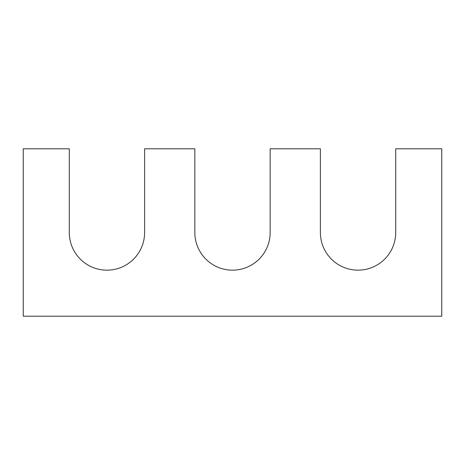 <?xml version="1.0" encoding="UTF-8"?>
<svg xmlns="http://www.w3.org/2000/svg" width="465" height="465" viewBox="0 0 465 465"><rect width="100%" height="100%" fill="white"/><g stroke="black" fill="none" stroke-linecap="round" stroke-linejoin="round"><path stroke-width="0.7" d="M270.165 232.5L270.165 148.8L320.385 148.8L320.385 232.5A37.665 37.665 0 0 0 358.05 270.165A37.665 37.665 0 0 0 395.715 232.5L395.715 148.8L441.75 148.8L441.75 316.2L23.25 316.2L23.25 148.8L69.285 148.8L69.285 232.5A37.665 37.665 0 0 0 106.95 270.165A37.665 37.665 0 0 0 144.615 232.5L144.615 148.8L194.835 148.8L194.835 232.5A37.665 37.665 0 0 0 232.5 270.165A37.665 37.665 0 0 0 270.165 232.5"/></g></svg>
